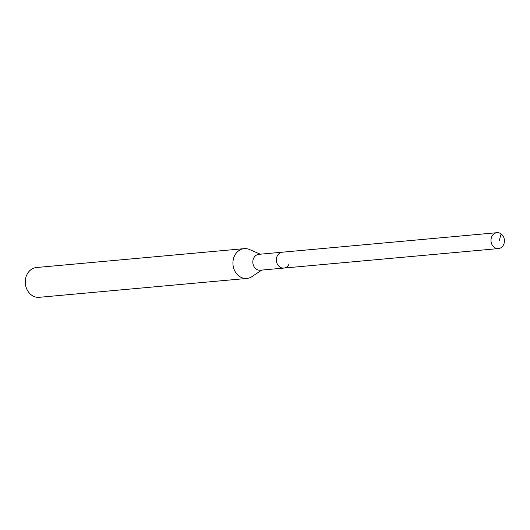 <?xml version="1.0" encoding="UTF-8"?>
<svg xmlns="http://www.w3.org/2000/svg" width="530" height="530" viewBox="0 0 530 530"><rect width="100%" height="100%" fill="white"/><g stroke="black" fill="none" stroke-linecap="round" stroke-linejoin="round"><path stroke-width="0.79" d="M503.5 244.906A7.976 6.711 -95.2 0 1 498.438 248.577A7.976 6.711 -95.2 0 1 492.059 244.734A7.976 6.711 -95.2 0 1 491.926 236.36A7.976 6.711 -95.2 0 1 496.994 232.69A7.976 6.711 -95.2 0 1 503.367 236.532A7.976 6.711 -95.2 0 1 503.5 244.906M277.303 255.864A7.976 6.711 84.8 0 0 277.435 264.238A7.976 6.711 84.8 0 0 283.815 268.081A7.976 6.711 -95.2 0 1 277.435 264.238A7.976 6.711 -95.2 0 1 277.303 255.864A7.976 6.711 -95.2 0 1 282.371 252.187A7.976 6.711 84.8 0 0 277.303 255.864M496.994 232.69L258.825 254.327A7.976 6.711 84.8 0 0 253.764 257.997A7.976 6.711 84.8 0 0 253.89 266.371A7.976 6.711 84.8 0 0 260.27 270.221L498.438 248.577M288.877 264.41A7.976 6.711 -95.2 0 1 283.815 268.081M261.734 270.088L251.995 276.607A14.959 12.588 -95.2 0 1 246.887 278.442A14.959 12.588 -95.2 0 1 234.929 271.234A14.959 12.588 -95.2 0 1 234.684 255.533A14.959 12.588 -95.2 0 1 244.178 248.649A14.959 12.588 -95.2 0 1 249.531 249.531L260.29 254.195M244.178 248.649L36.53 267.517A14.959 12.588 84.8 0 0 27.03 274.401A14.959 12.588 84.8 0 0 27.275 290.102A14.959 12.588 84.8 0 0 39.233 297.31L246.887 278.442M499.273 240.494L501.142 233.909"/></g></svg>
